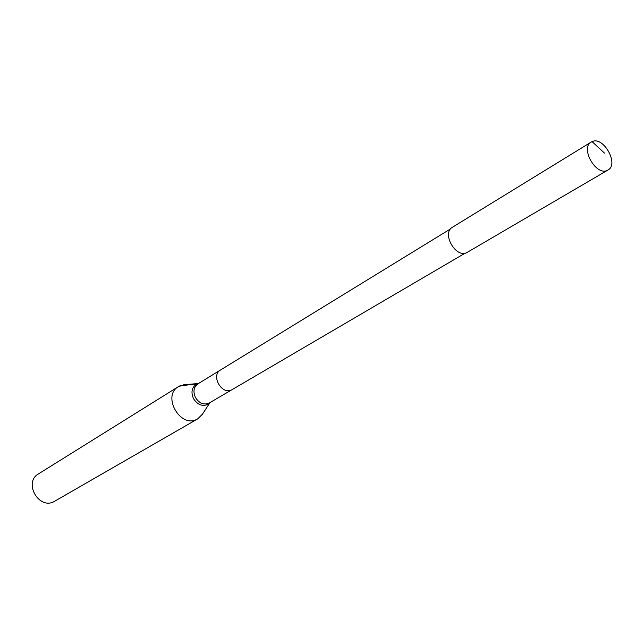 <?xml version="1.0" encoding="UTF-8"?>
<svg xmlns="http://www.w3.org/2000/svg" width="644" height="644" viewBox="0 0 644 644"><rect width="100%" height="100%" fill="white"/><g stroke="black" fill="none" stroke-linecap="round" stroke-linejoin="round"><path stroke-width="0.97" d="M184.892 384.669L178.412 386.633L38.423 473.92C23.224 482.388 38.785 510.008 54.024 501.604L197.732 418.858L202.522 414.076M221.278 369.584L220.514 369.994C210.548 375.404 221.713 395.279 231.687 389.87L465.185 253.14M178.412 386.633C161.749 395.827 180.223 428.477 196.911 419.292L197.732 418.858M592.077 141.624L591.208 142.074C579.946 147.959 596.119 176.327 607.34 170.362L607.968 170.032C619.335 164.284 603.476 135.948 592.077 141.624L604.475 153.119M591.208 142.074L452.434 227.252C441.357 233.136 455.767 258.542 466.82 252.609L607.968 170.032M220.514 369.994C210.548 375.404 221.713 395.279 231.687 389.87L208.72 403.321C203.407 405.108 198.956 403.112 195.357 397.316C192.902 391.52 193.723 387.052 197.821 383.921L450.623 228.845M197.998 383.808L179.829 385.869M198.384 383.574L196.766 384.114C191.864 387.157 190.745 391.93 193.409 398.443C197.145 404.448 201.765 406.525 207.279 404.665L209.847 402.693M198.505 383.494L183.637 384.782M209.968 402.621L201.83 415.13"/></g></svg>
